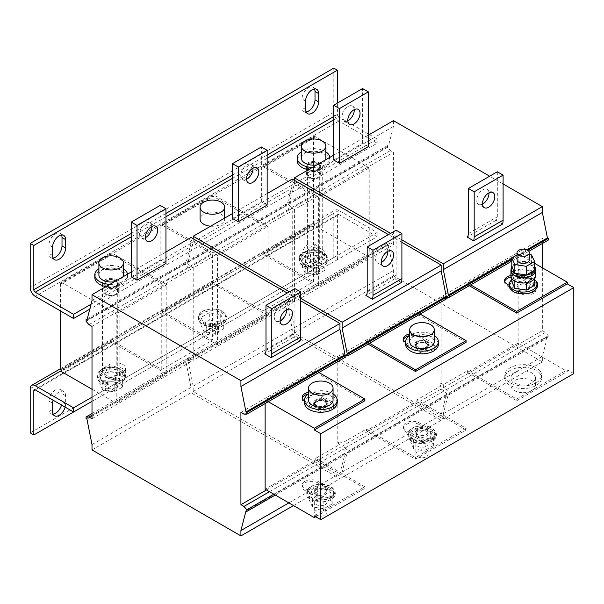 <?xml version="1.0" encoding="UTF-8"?>
<svg xmlns="http://www.w3.org/2000/svg" width="604" height="604" viewBox="0 0 604 604"><rect width="100%" height="100%" fill="white"/><g stroke="black" fill="none" stroke-linecap="round" stroke-linejoin="round"><path stroke-width="0.45" stroke-dasharray="3.02 2.27" d="M65.149 407.134A9.203 5.315 120 0 0 65.617 404.068L65.617 395.718A9.203 5.315 120 0 0 63.714 391.505A9.203 5.315 120 0 0 53.076 400.165M61.54 405.05A9.203 5.315 120 0 0 62.008 401.977L62.008 393.634A9.203 5.315 120 0 0 60.098 389.421A9.203 5.315 120 0 0 53.009 391.883A9.203 5.315 120 0 0 48.992 401.147L48.992 409.489A9.203 5.315 120 0 0 50.902 413.702A9.203 5.315 120 0 0 53.076 414.102M312.117 269.263A9.203 5.315 120 0 0 318.625 257.991L318.625 249.648A9.203 5.315 120 0 0 316.723 245.435A9.203 5.315 120 0 0 309.633 247.897A9.203 5.315 120 0 0 305.616 257.161L305.616 265.503A9.203 5.315 120 0 0 307.519 269.716A9.203 5.315 120 0 0 312.117 269.263M308.508 267.179A9.203 5.315 120 0 0 315.009 255.907L315.009 247.557A9.203 5.315 120 0 0 313.106 243.352A9.203 5.315 120 0 0 306.017 245.813A9.203 5.315 120 0 0 302 255.069L302 263.419A9.203 5.315 120 0 0 303.903 267.632A9.203 5.315 120 0 0 308.508 267.179M522.958 291.166A6.131 3.541 0 0 0 529.331 287.625A6.131 3.541 0 0 0 523.442 284.084A6.131 3.541 0 0 0 517.062 287.625A6.131 3.541 0 0 0 522.958 291.166M522.958 289.49A6.131 3.541 0 0 0 529.331 285.956A6.131 3.541 0 0 0 523.442 282.415A6.131 3.541 0 0 0 517.062 285.956A6.131 3.541 0 0 0 522.958 289.49M317.93 487.322A6.131 3.541 0 0 0 314.661 490.456A6.131 3.541 0 0 0 323.653 493.589A6.131 3.541 0 0 0 326.93 490.456A6.131 3.541 0 0 0 317.93 487.322M317.93 488.991A6.131 3.541 0 0 0 314.661 492.124A6.131 3.541 0 0 0 323.653 495.257A6.131 3.541 0 0 0 326.93 492.124A6.131 3.541 0 0 0 317.93 488.991M322.898 400.535A7.157 4.13 180 0 1 327.949 404.484A7.157 4.13 180 0 1 318.686 408.432A7.157 4.13 180 0 1 313.642 404.484A7.157 4.13 180 0 1 322.898 400.535M322.898 398.866A7.157 4.13 180 0 1 327.949 402.808A7.157 4.13 180 0 1 318.686 406.756A7.157 4.13 180 0 1 313.642 402.808A7.157 4.13 180 0 1 322.898 398.866M424.031 342.091A7.157 4.13 180 0 1 429.15 346.054A7.157 4.13 180 0 1 419.961 350.01A7.157 4.13 180 0 1 414.842 346.054A7.157 4.13 180 0 1 424.031 342.091M424.031 340.422A7.157 4.13 180 0 1 429.15 344.386A7.157 4.13 180 0 1 419.961 348.342A7.157 4.13 180 0 1 414.842 344.386A7.157 4.13 180 0 1 424.031 340.422M418.368 429.172A6.131 3.541 0 0 0 415.862 432.026A6.131 3.541 0 0 0 419.229 435.19A6.131 3.541 0 0 0 425.631 434.88A6.131 3.541 0 0 0 428.13 432.026A6.131 3.541 0 0 0 424.771 428.87A6.131 3.541 0 0 0 418.368 429.172M418.368 430.841A6.131 3.541 0 0 0 415.862 433.695A6.131 3.541 0 0 0 419.229 436.858A6.131 3.541 0 0 0 425.631 436.549A6.131 3.541 0 0 0 428.13 433.695A6.131 3.541 0 0 0 424.771 430.539A6.131 3.541 0 0 0 418.368 430.841M314.541 88.939A9.203 5.315 120 0 0 313.106 87.255A9.203 5.315 120 0 0 308.508 87.716A9.203 5.315 120 0 0 302 98.98L302 107.331A9.203 5.315 120 0 0 303.903 111.544A9.203 5.315 120 0 0 306.085 111.944M61.54 235.016A9.203 5.315 120 0 0 60.098 233.333A9.203 5.315 120 0 0 55.5 233.786A9.203 5.315 120 0 0 48.992 245.05L48.992 253.401A9.203 5.315 120 0 0 50.902 257.614A9.203 5.315 120 0 0 53.076 258.014M309.935 163.737A6.131 3.541 0 0 0 307.428 166.591A6.131 3.541 0 0 0 310.796 169.754A6.131 3.541 0 0 0 317.198 169.445A6.131 3.541 0 0 0 319.697 166.591A6.131 3.541 0 0 0 316.337 163.435A6.131 3.541 0 0 0 309.935 163.737M311.536 178.731A7.157 4.13 0 0 0 320.724 174.775A7.157 4.13 0 0 0 315.598 170.811A7.157 4.13 0 0 0 306.409 174.775A7.157 4.13 0 0 0 311.536 178.731M315.598 162.635A7.157 4.13 180 0 1 320.724 166.591A7.157 4.13 180 0 1 311.536 170.555A7.157 4.13 180 0 1 306.409 166.591A7.157 4.13 180 0 1 315.598 162.635M315.363 163.088A6.342 3.662 0 0 0 307.225 166.591A6.342 3.662 0 0 0 311.762 170.102A6.342 3.662 0 0 0 319.901 166.591A6.342 3.662 0 0 0 315.363 163.088M315.363 171.264A6.342 3.662 0 0 0 307.225 174.775A6.342 3.662 0 0 0 311.762 178.278A6.342 3.662 0 0 0 319.901 174.775A6.342 3.662 0 0 0 315.363 171.264M319.712 163.042A8.69 5.013 0 0 0 310.237 161.955A8.69 5.013 0 0 0 304.877 166.591A8.69 5.013 0 0 0 307.421 170.139A8.69 5.013 0 0 0 316.889 171.226A8.69 5.013 0 0 0 322.257 166.591A8.69 5.013 0 0 0 319.712 163.042M319.712 250.69A8.69 5.013 0 0 0 310.237 249.603A8.69 5.013 0 0 0 304.877 254.239A8.69 5.013 0 0 0 307.421 257.787A8.69 5.013 0 0 0 316.889 258.874A8.69 5.013 0 0 0 322.257 254.239A8.69 5.013 0 0 0 319.712 250.69M317.198 261.268A6.131 3.541 180 0 1 310.796 261.57A6.131 3.541 180 0 1 307.428 258.414A6.131 3.541 180 0 1 309.935 255.56A6.131 3.541 180 0 1 316.337 255.25A6.131 3.541 180 0 1 319.697 258.414A6.131 3.541 180 0 1 317.198 261.268M322.242 253.401A9.203 5.315 180 0 1 324.937 257.161A9.203 5.315 180 0 1 322.242 260.913L315.009 265.088A9.203 5.315 180 0 1 312.562 266.1A9.203 5.315 180 0 1 299.305 261.336A9.203 5.315 180 0 1 300.248 258.988A13.356 7.709 180 0 1 317.024 250.962A13.356 7.709 180 0 1 326.734 259.705A13.356 7.709 180 0 1 312.562 266.1A13.356 7.709 180 0 1 310.109 265.858A13.356 7.709 180 0 1 300.248 258.988A9.203 5.315 180 0 1 302 257.576L309.225 253.401A9.203 5.315 180 0 1 322.242 253.401M322.242 249.226A9.203 5.315 180 0 1 324.937 252.985A9.203 5.315 180 0 1 322.242 256.738L315.009 260.913A9.203 5.315 180 0 1 304.982 262.068A9.203 5.315 180 0 1 299.305 257.161A9.203 5.315 180 0 1 302 253.401L309.225 249.226A9.203 5.315 180 0 1 322.242 249.226M116.104 285.549A6.131 3.541 0 0 0 117.297 283.45A6.131 3.541 0 0 0 113.069 280.082A6.131 3.541 0 0 0 106.221 281.351A6.131 3.541 0 0 0 105.028 283.45A6.131 3.541 0 0 0 109.248 286.817A6.131 3.541 0 0 0 116.104 285.549M104.303 292.804A7.157 4.13 0 0 0 112.185 295.718A7.157 4.13 0 0 0 118.316 291.634A7.157 4.13 0 0 0 118.022 290.456A7.157 4.13 0 0 0 110.132 287.542A7.157 4.13 0 0 0 104.009 291.634A7.157 4.13 0 0 0 104.303 292.804M118.022 282.279A7.157 4.13 180 0 1 118.316 283.45A7.157 4.13 180 0 1 112.185 287.542A7.157 4.13 180 0 1 104.303 284.627A7.157 4.13 180 0 1 104.009 283.45A7.157 4.13 180 0 1 110.132 279.365A7.157 4.13 180 0 1 118.022 282.279M117.236 282.408A6.342 3.662 0 0 0 110.253 279.826A6.342 3.662 0 0 0 104.824 283.45A6.342 3.662 0 0 0 105.088 284.492A6.342 3.662 0 0 0 112.072 287.074A6.342 3.662 0 0 0 117.501 283.45A6.342 3.662 0 0 0 117.236 282.408M117.236 290.592A6.342 3.662 0 0 0 110.253 288.01A6.342 3.662 0 0 0 104.824 291.634A6.342 3.662 0 0 0 105.088 292.668A6.342 3.662 0 0 0 112.072 295.25A6.342 3.662 0 0 0 117.501 291.634A6.342 3.662 0 0 0 117.236 290.592M117.304 279.901A8.69 5.013 0 0 0 107.837 278.814A8.69 5.013 0 0 0 102.469 283.45A8.69 5.013 0 0 0 105.02 286.998A8.69 5.013 0 0 0 114.488 288.085A8.69 5.013 0 0 0 119.849 283.45A8.69 5.013 0 0 0 117.304 279.901M117.304 367.549A8.69 5.013 0 0 0 107.837 366.462A8.69 5.013 0 0 0 102.469 371.098A8.69 5.013 0 0 0 105.02 374.639A8.69 5.013 0 0 0 114.488 375.726A8.69 5.013 0 0 0 119.849 371.098A8.69 5.013 0 0 0 117.304 367.549M106.221 373.174A6.131 3.541 180 0 1 113.069 371.905A6.131 3.541 180 0 1 117.297 375.265A6.131 3.541 180 0 1 116.104 377.364A6.131 3.541 180 0 1 109.248 378.632A6.131 3.541 180 0 1 105.028 375.265A6.131 3.541 180 0 1 106.221 373.174M124.484 374.684A9.203 5.315 180 0 1 122.725 376.103L115.5 380.278A9.203 5.315 180 0 1 105.473 381.426A9.203 5.315 180 0 1 99.796 376.519A9.203 5.315 180 0 1 102.484 372.766L109.717 368.591A9.203 5.315 180 0 1 112.17 367.579A9.203 5.315 180 0 1 122.725 368.591A9.203 5.315 180 0 1 125.421 372.343A9.203 5.315 180 0 1 124.484 374.684A13.356 7.709 180 0 1 107.708 382.717A13.356 7.709 180 0 1 97.991 373.974A13.356 7.709 180 0 1 112.17 367.579A13.356 7.709 180 0 1 114.617 367.821A13.356 7.709 180 0 1 124.484 374.684M122.725 364.416A9.203 5.315 180 0 1 125.421 368.176A9.203 5.315 180 0 1 122.725 371.928L115.5 376.103A9.203 5.315 180 0 1 105.473 377.251A9.203 5.315 180 0 1 99.796 372.343A9.203 5.315 180 0 1 102.484 368.591L109.717 364.416A9.203 5.315 180 0 1 122.725 364.416M151.846 226.5A8.69 5.013 120 0 0 150.056 222.921A8.69 5.013 120 0 0 145.715 223.352A8.69 5.013 120 0 0 140.037 231.007A8.69 5.013 120 0 0 141.374 237.968A8.69 5.013 120 0 0 145.36 237.734M280.105 320.951A8.69 5.013 -60 0 1 276.111 321.192A8.69 5.013 -60 0 1 274.782 314.231A8.69 5.013 -60 0 1 280.46 306.568A8.69 5.013 -60 0 1 284.801 306.137A8.69 5.013 -60 0 1 286.59 309.716M253.053 168.071A8.69 5.013 120 0 0 251.264 164.492A8.69 5.013 120 0 0 246.915 164.922A8.69 5.013 120 0 0 241.238 172.578A8.69 5.013 120 0 0 242.574 179.547A8.69 5.013 120 0 0 246.568 179.305M381.313 262.521A8.69 5.013 -60 0 1 377.319 262.763A8.69 5.013 -60 0 1 375.982 255.802A8.69 5.013 -60 0 1 381.66 248.138A8.69 5.013 -60 0 1 386.009 247.708A8.69 5.013 -60 0 1 387.798 251.287M354.254 109.641A8.69 5.013 120 0 0 352.464 106.062A8.69 5.013 120 0 0 348.123 106.493A8.69 5.013 120 0 0 342.445 114.148A8.69 5.013 120 0 0 343.774 121.117A8.69 5.013 120 0 0 347.768 120.876M482.513 204.092A8.69 5.013 -60 0 1 478.519 204.333A8.69 5.013 -60 0 1 477.183 197.372A8.69 5.013 -60 0 1 482.86 189.716A8.69 5.013 -60 0 1 487.209 189.286A8.69 5.013 -60 0 1 488.998 192.857M529.331 259.743A6.131 3.541 0 0 0 523.442 256.209A6.131 3.541 0 0 0 517.062 259.743M511.135 270.592A12.065 6.961 180 0 1 522.347 263.646A12.065 6.961 180 0 1 535.144 269.611A12.065 6.961 180 0 1 535.265 270.592M534.6 266.153A12.065 6.961 0 0 0 523.2 261.464A12.065 6.961 0 0 0 511.799 266.153M215.824 309.391A13.356 7.709 180 0 1 225.269 318.837A13.356 7.709 180 0 1 208.909 324.288A13.356 7.709 180 0 1 199.463 314.843A13.356 7.709 180 0 1 215.824 309.391M209.309 312.668L200.958 317.493L204.016 324.076L209.716 325.428L215.417 325.835L223.767 321.018L220.709 314.435L215.009 314.027L209.309 312.668L209.309 320.271L200.958 325.095L204.016 331.672L215.417 333.438L223.767 328.621L220.709 322.038L209.309 320.271M215.998 329.709A6.131 3.541 180 0 1 209.596 330.018A6.131 3.541 180 0 1 206.228 326.855A6.131 3.541 180 0 1 208.735 324.001A6.131 3.541 180 0 1 215.137 323.699A6.131 3.541 180 0 1 218.497 326.855A6.131 3.541 180 0 1 215.998 329.709M215.998 334.548A6.131 3.541 180 0 1 209.596 334.858A6.131 3.541 180 0 1 206.228 331.694A6.131 3.541 180 0 1 208.735 328.84A6.131 3.541 180 0 1 215.137 328.538A6.131 3.541 180 0 1 218.497 331.694A6.131 3.541 180 0 1 215.998 334.548M102.816 390.101L102.816 382.506L108.516 383.857L114.216 384.265L122.567 379.448L119.509 372.864L113.809 372.449L108.108 371.098L108.108 378.7L99.758 383.517L102.816 390.101L114.216 391.868L122.567 387.051L119.509 380.467L108.108 378.7M106.221 383.185A6.131 3.541 180 0 1 113.069 381.917A6.131 3.541 180 0 1 117.297 385.284A6.131 3.541 180 0 1 116.104 387.383A6.131 3.541 180 0 1 109.248 388.651A6.131 3.541 180 0 1 105.028 385.284A6.131 3.541 180 0 1 106.221 383.185M106.221 385.36A6.131 3.541 180 0 1 113.069 384.091A6.131 3.541 180 0 1 117.297 387.451A6.131 3.541 180 0 1 116.104 389.55A6.131 3.541 180 0 1 109.248 390.818A6.131 3.541 180 0 1 105.028 387.451A6.131 3.541 180 0 1 106.221 385.36M305.216 273.25L305.216 265.647L310.917 266.998L316.624 267.406L324.967 262.589L321.909 256.005L316.209 255.598L310.509 254.246L310.509 261.842L302.166 266.666L305.216 273.25L316.624 275.009L324.967 270.192L321.909 263.608L310.509 261.842M317.198 271.279A6.131 3.541 180 0 1 310.796 271.589A6.131 3.541 180 0 1 307.428 268.425A6.131 3.541 180 0 1 309.935 265.571A6.131 3.541 180 0 1 316.337 265.269A6.131 3.541 180 0 1 319.697 268.425A6.131 3.541 180 0 1 317.198 271.279M317.198 273.453A6.131 3.541 180 0 1 310.796 273.755A6.131 3.541 180 0 1 307.428 270.6A6.131 3.541 180 0 1 309.935 267.746A6.131 3.541 180 0 1 316.337 267.436A6.131 3.541 180 0 1 319.697 270.6A6.131 3.541 180 0 1 317.198 273.453M425.631 446.567A6.131 3.541 180 0 1 419.229 446.869A6.131 3.541 180 0 1 415.862 443.714A6.131 3.541 180 0 1 418.368 440.86A6.131 3.541 180 0 1 424.771 440.55A6.131 3.541 180 0 1 428.13 443.714A6.131 3.541 180 0 1 425.631 446.567M425.631 457.085A6.131 3.541 180 0 1 419.229 457.387A6.131 3.541 180 0 1 415.862 454.231A6.131 3.541 180 0 1 418.368 451.377A6.131 3.541 180 0 1 424.771 451.067A6.131 3.541 180 0 1 428.13 454.231A6.131 3.541 180 0 1 425.631 457.085M413.649 448.53L413.649 440.928L419.35 442.287L425.05 442.694L433.4 437.877L430.342 431.294L424.642 430.879L418.942 429.527L418.942 437.13L430.342 438.897L433.4 445.48L425.05 450.297L413.649 448.53L410.592 441.947L418.942 437.13M419.108 422.845L419.108 424.514L421.652 425.986A13.356 7.709 180 0 1 425.458 426.25A13.356 7.709 180 0 1 434.812 435.877A13.356 7.709 180 0 1 425.767 441.094A13.356 7.709 180 0 1 418.542 441.146A13.356 7.709 180 0 1 408.644 433.498L419.108 439.538A9.203 5.315 0 0 0 425.767 441.094A9.203 5.315 0 0 0 434.812 435.877A9.203 5.315 0 0 0 434.812 435.786A9.203 5.315 0 0 0 432.117 432.026L432.117 430.358L419.108 422.845A9.203 5.315 0 0 0 409.082 421.69A9.203 5.315 0 0 0 403.396 426.598A9.203 5.315 0 0 0 406.092 430.358L419.108 437.87A9.203 5.315 0 0 0 429.134 439.025A9.203 5.315 0 0 0 434.812 434.11A9.203 5.315 0 0 0 432.117 430.358M438.353 344.386A16.353 9.445 0 0 0 432.993 337.394A16.353 9.445 0 0 0 418.934 335.107A9.203 5.315 0 0 0 409.731 333.914M434.261 335.469A16.353 9.445 0 0 0 432.993 334.722A16.353 9.445 0 0 0 409.731 335.469M409.731 341.713A12.269 7.082 180 0 1 425.48 334.918A12.269 7.082 180 0 1 434.261 341.713M337.153 402.808A16.353 9.445 0 0 0 335.816 399.078A16.353 9.445 0 0 0 317.734 393.536A9.203 5.315 0 0 0 308.531 392.336M308.531 400.142A12.269 7.082 180 0 1 324.408 393.37A12.269 7.082 180 0 1 333.061 400.142M323.653 505.276A6.131 3.541 180 0 1 314.661 502.143A6.131 3.541 180 0 1 317.93 499.01A6.131 3.541 180 0 1 326.93 502.143A6.131 3.541 180 0 1 323.653 505.276M323.653 515.793A6.131 3.541 180 0 1 314.661 512.66A6.131 3.541 180 0 1 317.93 509.527A6.131 3.541 180 0 1 326.93 512.66A6.131 3.541 180 0 1 323.653 515.793M312.449 506.96L312.449 499.357L318.149 500.708L323.85 501.124L332.2 496.307L329.142 489.723L323.442 489.308L317.742 487.956L317.742 495.559L329.142 497.319L332.2 503.902L323.85 508.727L312.449 506.96L309.391 500.376L317.742 495.559M317.9 481.275L317.9 482.943L320.452 484.416A13.356 7.709 180 0 1 324.25 484.672A13.356 7.709 180 0 1 333.612 494.299A13.356 7.709 180 0 1 324.567 499.523A13.356 7.709 180 0 1 317.334 499.576A13.356 7.709 180 0 1 307.444 491.928L317.9 497.968A9.203 5.315 0 0 0 324.567 499.523A9.203 5.315 0 0 0 333.612 494.299A9.203 5.315 0 0 0 333.612 494.208A9.203 5.315 0 0 0 330.916 490.456L330.916 488.787L317.9 481.275A9.203 5.315 0 0 0 307.874 480.12A9.203 5.315 0 0 0 302.196 485.027A9.203 5.315 0 0 0 304.892 488.787L317.9 496.299A9.203 5.315 0 0 0 327.927 497.447A9.203 5.315 0 0 0 333.612 492.539A9.203 5.315 0 0 0 330.916 488.787M511.135 269.308A12.269 7.082 180 0 1 520.112 263.744A12.269 7.082 180 0 1 532.645 266.077A12.269 7.082 180 0 1 535.265 269.308M510.931 275.937A12.269 7.082 180 0 1 518.768 269.331A12.269 7.082 180 0 1 532.26 271.166A12.269 7.082 180 0 1 535.469 275.937M534.6 285.299L531.543 278.723L531.543 271.12L520.142 269.354L511.799 274.171L514.85 280.754L526.258 282.521L534.6 277.704L531.543 271.12M508.681 285.088L509.844 285.76A13.356 7.709 0 0 0 510.297 287.949A13.356 7.709 0 0 0 526.967 293.355A13.356 7.709 0 0 0 536.012 288.131A13.356 7.709 0 0 0 536.103 283.956A13.356 7.709 0 0 0 522.86 278.248L533.317 284.288A9.203 5.315 0 0 1 536.012 288.04A9.203 5.315 0 0 1 536.012 288.131A9.203 5.315 0 0 1 535.529 289.739M540.15 371.135A18.399 10.623 180 0 1 541.599 375.265A18.399 10.623 180 0 1 526.847 385.684A18.399 10.623 180 0 1 506.243 379.395A18.399 10.623 180 0 1 504.801 375.265A18.399 10.623 180 0 1 505.571 372.215A18.399 10.623 180 0 1 517.915 365.088A18.399 10.623 180 0 1 540.15 371.135M540.15 373.808A18.399 10.623 180 0 1 541.599 377.938A18.399 10.623 180 0 1 526.847 388.349A18.399 10.623 180 0 1 506.243 382.068A18.399 10.623 180 0 1 504.801 377.938A18.399 10.623 180 0 1 519.553 367.526A18.399 10.623 180 0 1 540.15 373.808M522.717 392.698A12.269 7.082 0 0 0 535.469 385.616A12.269 7.082 0 0 0 523.683 378.542A12.269 7.082 0 0 0 510.931 385.616A12.269 7.082 0 0 0 522.717 392.698M522.717 385.012A12.269 7.082 0 0 0 535.469 377.938A12.269 7.082 0 0 0 523.683 370.864A12.269 7.082 0 0 0 510.931 377.938A12.269 7.082 0 0 0 522.717 385.012M210.637 226.19A12.269 7.082 0 0 0 224.635 219.177A12.269 7.082 0 0 0 215.847 212.389A12.269 7.082 0 0 0 200.098 219.177M98.897 274.933A12.269 7.082 180 0 1 109.4 267.927A12.269 7.082 180 0 1 122.922 272.925A12.269 7.082 180 0 1 123.427 274.933M123.005 276.783A12.269 7.082 180 0 1 114.36 281.774M106.04 286.575A16.353 9.445 0 0 0 127.52 277.606A16.353 9.445 0 0 0 124.198 271.906A16.353 9.445 0 0 0 105.949 268.659A16.353 9.445 0 0 0 94.805 277.606M109.898 284.348A16.353 9.445 0 0 0 127.52 274.933A16.353 9.445 0 0 0 127.467 274.208M301.298 158.082A12.269 7.082 180 0 1 317.055 151.287A12.269 7.082 180 0 1 325.835 158.082M325.413 159.924A12.269 7.082 180 0 1 316.76 164.915M308.448 169.716A16.353 9.445 0 0 0 329.92 160.747A16.353 9.445 0 0 0 323.442 153.227A16.353 9.445 0 0 0 306.288 152.291A16.353 9.445 0 0 0 297.206 160.747M312.298 167.497A16.353 9.445 0 0 0 329.92 158.082A16.353 9.445 0 0 0 329.875 157.35M325.835 151.831A16.353 9.445 0 0 0 323.442 150.555A16.353 9.445 0 0 0 301.298 151.831M294.412 180.324L294.412 183.661L289.346 203.276L288.486 202.778L288.486 204.446L291.377 207.784L294.412 209.535L393.446 152.359L393.446 244.68L390.411 242.929L387.519 242.929L387.519 244.597L388.38 245.096L393.446 270.554L393.446 275.892L542.354 361.872L542.354 356.526L547.413 336.911L548.281 337.417L548.281 335.748L545.389 332.404L542.354 330.652L542.354 267.798M294.412 209.535L294.412 301.857L393.446 244.68M318.625 197.063L318.625 286.372L369.225 257.161L369.225 167.844L318.625 197.063L301.275 187.044L250.675 216.255L200.075 245.473L217.425 255.484L217.425 344.801L268.025 315.59L268.025 226.273L217.425 255.484M193.204 238.754L193.204 242.091L188.146 261.706L187.278 261.207L187.278 262.876L190.169 266.213L193.204 267.965L292.238 210.788L292.238 303.11L289.203 301.358L286.311 301.358L286.311 303.027L287.179 303.525L292.238 328.984L292.238 334.322L441.154 420.293L441.154 414.956L446.213 395.341L447.081 395.846L447.081 394.17L444.189 390.833L441.154 389.082L441.154 385.911L438.987 384.657L441.154 383.404L441.154 297.432L443.321 298.686L443.321 295.515L542.354 238.338L545.389 240.09L548.281 240.09M193.204 267.965L193.204 360.286L292.238 303.11M92.004 326.394L191.038 269.218L191.038 361.539L188.003 359.788L185.111 359.788L185.111 361.456L185.979 361.955L191.038 387.413L191.038 392.751L339.954 478.723L339.954 473.385L345.012 453.77L345.881 454.268L345.881 452.6L342.989 449.263L339.954 447.511L339.954 444.34L337.779 443.087L339.954 441.834L339.954 355.862L342.121 357.115L342.121 353.936L441.154 296.76L444.189 298.519L447.081 298.519M92.004 418.715L191.038 361.539M166.825 374.019L166.825 284.703L116.225 313.914L116.225 403.23L166.825 374.019L111.883 342.294L111.883 340.626L161.766 369.422L212.366 340.211L162.484 311.415L162.484 313.083L217.425 344.801M534.6 263.321L518.141 253.816L467.541 283.034L467.541 284.703L443.321 298.686M518.141 253.816L518.141 343.132L467.541 372.343L467.541 370.675L516.692 399.055L567.292 369.844L567.292 371.513L518.141 343.132M294.412 301.857L291.377 300.105L288.486 300.105L288.486 301.774L289.346 302.272L294.412 327.73L294.412 333.068L443.321 419.048L443.321 413.702L448.379 394.087L449.248 394.593L449.248 392.925L446.356 389.58L443.321 387.828L443.321 384.657L467.541 370.675M443.321 387.828L542.354 330.652M542.354 243.51L542.354 238.338M443.321 295.515L447.081 297.266M401.902 239.886L390.622 233.371M443.321 384.657L441.154 383.404M443.321 419.048L542.354 361.872M294.412 333.068L393.446 275.892M443.321 413.702L542.354 356.526M448.379 394.087L547.413 336.911M449.248 394.593L548.281 337.417M449.248 392.925L548.281 335.748M446.356 389.58L545.389 332.404M446.356 297.266L545.389 240.09M511.799 261.154L528.825 251.324M511.799 259.486L527.677 250.313M511.799 258.482L526.756 249.845M497.319 171.77L497.319 216.844A8.177 4.719 60 0 1 495.99 220.332L502.498 224.092M495.99 220.332L467.073 237.025M368.357 146.644L362.574 143.307L333.665 160M503.102 183.956L489.655 176.194M333.665 155.16L368.357 135.13M393.446 120.649L393.446 126.485L388.38 146.1L387.519 145.602L387.519 147.27L390.411 150.607L393.446 152.359M294.412 183.661L393.446 126.485M289.346 203.276L388.38 146.1M288.486 202.778L387.519 145.602M288.486 204.446L387.519 147.27M291.377 207.784L390.411 150.607M291.377 300.105L390.411 242.929M288.486 300.105L387.519 242.929M288.486 301.774L387.519 244.597M289.346 302.272L388.38 245.096M294.412 327.73L393.446 270.554M510.931 275.484A9.203 5.315 0 0 1 520.308 276.775L522.86 278.248A13.356 7.709 0 0 0 509.844 285.76L520.308 291.8A9.203 5.315 0 0 0 526.967 293.355A9.203 5.315 0 0 0 528.628 293.25M467.541 283.034L470.72 284.869M369.225 167.844L351.875 157.825L301.275 187.044L263.691 165.337L263.691 167.014L313.567 195.809L313.567 281.781L263.691 252.985L263.691 254.654L318.625 286.372M467.541 372.343L516.692 400.724L516.692 399.055M369.225 257.161L314.291 225.443L314.291 223.774L263.691 252.985M467.541 284.703L469.27 285.707M263.691 167.014L314.291 137.795L314.291 136.127L263.691 165.337M333.808 68.101L333.808 112.336A7.157 4.13 60 0 0 338.867 121.102L377.175 143.224L351.875 157.825L314.291 136.127M516.692 400.724L567.292 371.513M268.025 315.59L250.675 305.571L377.175 232.532L338.867 210.418A7.157 4.13 60 0 0 335.288 210.064L60.559 368.674M466.092 342.294L416.934 313.914L441.154 299.939L438.987 298.686L441.154 297.432M416.934 399.893L416.934 401.562L366.334 430.773L415.492 459.153L466.092 429.942L466.092 428.274L416.934 399.893L441.154 385.911M420.12 314.08L416.934 312.245L366.334 341.464L366.334 343.132L342.121 357.115M416.934 312.245L416.934 313.914M441.154 299.939L441.154 296.76M193.204 360.286L190.169 358.534L187.278 358.534L187.278 360.203L188.146 360.701L193.204 386.16L193.204 391.498L342.121 477.47L342.121 472.132L347.179 452.517L348.047 453.023L348.047 451.347L345.156 448.009L342.121 446.258L342.121 443.087L366.334 429.104L415.492 457.485L466.092 428.274M342.121 446.258L441.154 389.082M366.334 430.773L366.334 429.104M342.121 353.936L345.881 355.696M300.701 298.308L289.422 291.8M342.121 443.087L339.954 441.834M438.987 298.686L438.987 384.657M292.238 179.078L292.238 184.915L287.179 204.529L286.311 204.031L286.311 205.7L289.203 209.037L292.238 210.788M401.902 242.385L388.455 234.624M342.121 477.47L441.154 420.293M193.204 391.498L292.238 334.322M342.121 472.132L441.154 414.956M347.179 452.517L446.213 395.341M348.047 453.023L447.081 395.846M348.047 451.347L447.081 394.17M345.156 448.009L444.189 390.833M345.156 355.696L444.189 298.519M396.118 230.192L396.118 275.273A8.177 4.719 60 0 1 394.789 278.761L401.298 282.521M394.789 278.761L365.873 295.454M267.157 205.073L261.373 201.736L232.457 218.429M232.457 213.589L267.157 193.559M193.204 242.091L292.238 184.915M188.146 261.706L287.179 204.529M187.278 261.207L286.311 204.031M187.278 262.876L286.311 205.7M190.169 266.213L289.203 209.037M190.169 358.534L289.203 301.358M187.278 358.534L286.311 301.358M187.278 360.203L286.311 303.027M188.146 360.701L287.179 303.525M193.204 386.16L292.238 328.984M405.639 342.43A9.203 5.315 0 0 0 405.926 342.619A16.353 9.445 0 0 0 405.639 344.386M366.334 341.464L369.52 343.298M268.025 226.273L213.084 194.556L162.484 223.767L200.075 245.473L98.875 303.903L116.225 313.914M366.334 343.132L368.07 344.129M92.004 389.248L98.875 393.212L250.675 305.571L213.084 283.872L213.084 282.196L262.966 311L262.966 225.02L213.084 196.224L162.484 225.435L162.484 223.767M162.484 225.435L212.366 254.239L212.366 340.211M213.084 196.224L213.084 194.556M415.492 459.153L415.492 457.485M466.092 429.942L416.934 401.562M419.108 424.514A9.203 5.315 0 0 0 409.082 423.366A9.203 5.315 0 0 0 403.396 428.274A9.203 5.315 0 0 0 406.092 432.026L408.644 433.498A13.356 7.709 180 0 1 421.652 425.986L432.117 432.026M364.892 400.724L315.733 372.343L339.954 358.361L337.779 357.115L339.954 355.862M315.733 516.745L364.892 488.372L364.892 486.696L315.733 458.323L339.954 444.34M339.954 358.361L339.954 355.19L342.989 356.941L345.881 356.941M240.921 412.366L339.954 355.19M266.432 489.957L339.954 447.511M315.733 458.323L315.733 459.991L265.133 489.202M318.912 372.509L315.733 370.675L265.133 399.893L265.133 403.563M315.733 370.675L315.733 372.343M337.779 357.115L337.779 443.087M191.038 237.5L191.038 243.344L185.979 262.959L185.111 262.461L185.111 264.129L188.003 267.466L191.038 269.218M300.701 300.815L287.247 293.053M293.469 505.563L339.954 478.723M92.004 449.927L191.038 392.751M288.84 502.89L339.954 473.385M245.979 510.946L345.012 453.77M275.25 495.046L345.881 454.268M273.808 494.208L345.881 452.6M269.467 491.709L342.989 449.263M243.956 414.125L342.989 356.941M294.918 288.621L294.918 333.695A8.177 4.719 60 0 1 293.589 337.191L300.097 340.95M293.589 337.191L264.673 353.884M165.957 263.503L160.173 260.165L131.257 276.858M131.257 272.019L165.957 251.989M92.004 300.52L191.038 243.344M86.946 320.135L185.979 262.959M87.248 318.957L185.111 262.461M86.078 321.305L185.111 264.129M88.969 324.642L188.003 267.466M92.004 415.205L188.003 359.788M92.004 413.536L185.111 359.788M86.078 418.632L185.111 361.456M86.946 419.131L185.979 361.955M92.004 444.589L191.038 387.413M304.439 400.86A9.203 5.315 0 0 0 304.726 401.041A16.353 9.445 0 0 0 304.439 402.808M265.133 399.893L268.312 401.728M166.825 284.703L111.883 252.985L61.283 282.196L98.875 303.903L89.777 309.15M92.004 397.175L98.875 393.212L116.225 403.23M364.892 488.372L315.733 459.991M161.766 369.422L161.766 283.45L111.883 254.654L61.283 283.865L61.283 282.196M111.883 254.654L111.883 252.985M317.9 482.943A9.203 5.315 0 0 0 307.874 481.788A9.203 5.315 0 0 0 302.196 486.696A9.203 5.315 0 0 0 304.892 490.456L307.444 491.928A13.356 7.709 180 0 1 320.452 484.416L330.916 490.456M30.2 432.864L333.808 257.576L337.417 259.667L92.004 401.35L377.175 236.708L338.867 214.586L35.259 389.874L337.417 215.424A2.046 1.178 60 0 1 337.847 214.488A2.046 1.178 60 0 1 338.867 214.586M333.808 257.576L333.808 213.34A7.157 4.13 60 0 1 335.288 210.064M337.417 259.667L337.417 215.424M377.175 232.532L377.175 236.708M213.084 283.872L162.484 313.083M314.291 225.443L263.691 254.654M111.883 342.294L61.283 371.513M123.427 268.689A16.353 9.445 0 0 0 98.897 268.689M534.6 278.55L534.6 277.704M514.85 281.132L514.85 280.754M511.799 278.55L511.799 274.171M531.543 278.723L520.142 276.957L520.142 269.354M520.142 276.957L511.799 281.774M111.883 340.626L61.283 369.844M314.291 515.914L364.892 486.696M332.2 496.307L332.2 503.902M323.85 501.124L323.85 508.727M329.142 489.723L329.142 497.319M312.449 499.357L309.391 492.773L309.391 500.376M309.391 492.773L317.742 487.956M333.061 393.891A16.353 9.445 0 0 0 308.531 393.891M317.734 393.536A16.353 9.445 0 0 0 304.726 401.041A9.203 5.315 0 0 0 304.892 401.139L317.9 408.651A9.203 5.315 0 0 0 327.927 409.806A9.203 5.315 0 0 0 333.612 404.899A9.203 5.315 0 0 0 330.916 401.139L317.9 393.627A9.203 5.315 0 0 0 317.734 393.536M418.934 335.107A16.353 9.445 0 0 0 405.926 342.619A9.203 5.315 0 0 0 406.092 342.717L419.108 350.229A9.203 5.315 0 0 0 429.134 351.377A9.203 5.315 0 0 0 434.812 346.469A9.203 5.315 0 0 0 432.117 342.717L419.108 335.205A9.203 5.315 0 0 0 418.934 335.107M213.084 282.196L162.484 311.415M433.4 437.877L433.4 445.48M425.05 442.694L425.05 450.297M430.342 431.294L430.342 438.897M413.649 440.928L410.592 434.351L410.592 441.947M410.592 434.351L418.942 429.527M377.175 143.224L377.175 139.048L91.045 304.25M333.665 119.932L338.867 116.927L368.357 133.96M369.376 134.541L377.175 139.048M338.867 116.927A2.046 1.178 60 0 1 337.417 114.428L337.417 103.073M316.624 267.406L316.624 275.009M305.216 265.647L302.166 259.063L302.166 266.666M302.166 259.063L310.509 254.246M321.909 256.005L321.909 263.608M324.967 262.589L324.967 270.192M114.216 384.265L114.216 391.868M102.816 382.506L99.758 375.922L99.758 383.517M99.758 375.922L108.108 371.098M119.509 372.864L119.509 380.467M122.567 379.448L122.567 387.051M215.417 325.835L215.417 333.438M204.016 324.076L204.016 331.672M200.958 317.493L200.958 325.095M220.709 314.435L220.709 322.038M223.767 321.018L223.767 328.621M573.8 373.597L567.292 369.844M160.173 260.165L160.173 205.405M261.373 201.736L261.373 146.976M362.574 143.307L362.574 88.546M314.291 223.774L313.567 223.352L60.559 369.422M314.291 137.795L313.567 137.38L313.567 223.352M313.567 137.38L60.559 283.45L61.283 283.865M60.559 283.45L60.559 310.992M262.966 225.02L313.567 195.809M161.766 283.45L212.366 254.239M262.966 311L313.567 281.781M534.6 270.192L531.543 263.608L520.142 261.842L511.799 266.658M529.331 254.586L520.142 253.159L517.062 254.941M531.543 263.608L531.543 254.926M520.142 261.842L520.142 253.159M419.108 335.205L419.108 336.873L432.117 344.386L432.117 342.717M419.108 336.873A9.203 5.315 0 0 0 409.489 335.628M403.51 339.795A9.203 5.315 0 0 0 403.396 340.626A9.203 5.315 0 0 0 406.092 344.386L419.108 351.898A9.203 5.315 0 0 0 429.134 353.046A9.203 5.315 0 0 0 434.812 348.138A9.203 5.315 0 0 0 432.117 344.386M317.9 393.627L317.9 395.295L330.916 402.808L330.916 401.139M317.9 395.295A9.203 5.315 0 0 0 308.282 394.057M302.31 398.217A9.203 5.315 0 0 0 302.196 399.055A9.203 5.315 0 0 0 304.892 402.808L317.9 410.32A9.203 5.315 0 0 0 327.927 411.475A9.203 5.315 0 0 0 333.612 406.567A9.203 5.315 0 0 0 330.916 402.808M520.308 276.775L520.308 278.444L533.317 285.956L533.317 284.288M520.308 278.444A9.203 5.315 0 0 0 511.105 277.123M504.718 281.366A9.203 5.315 0 0 0 504.604 282.196A9.203 5.315 0 0 0 507.292 285.956L520.308 293.469A9.203 5.315 0 0 0 530.335 294.616A9.203 5.315 0 0 0 536.012 289.709A9.203 5.315 0 0 0 533.317 285.956M423.797 340.875A6.342 3.662 0 0 0 415.658 344.386A6.342 3.662 0 0 0 420.195 347.889A6.342 3.662 0 0 0 428.334 344.386A6.342 3.662 0 0 0 423.797 340.875M423.797 342.543A6.342 3.662 0 0 0 415.658 346.054A6.342 3.662 0 0 0 420.195 349.557A6.342 3.662 0 0 0 428.334 346.054A6.342 3.662 0 0 0 423.797 342.543M418.368 341.532A6.131 3.541 0 0 0 415.862 344.386A6.131 3.541 0 0 0 419.229 347.542A6.131 3.541 0 0 0 425.631 347.24A6.131 3.541 0 0 0 428.13 344.386A6.131 3.541 0 0 0 424.771 341.222A6.131 3.541 0 0 0 418.368 341.532M418.368 343.2A6.131 3.541 0 0 0 415.862 346.054A6.131 3.541 0 0 0 419.229 349.21A6.131 3.541 0 0 0 425.631 348.908A6.131 3.541 0 0 0 428.13 346.054A6.131 3.541 0 0 0 424.771 342.891A6.131 3.541 0 0 0 418.368 343.2M322.657 399.312A6.342 3.662 0 0 0 314.457 402.808A6.342 3.662 0 0 0 318.927 406.311A6.342 3.662 0 0 0 327.134 402.808A6.342 3.662 0 0 0 322.657 399.312M322.657 400.981A6.342 3.662 0 0 0 314.457 404.484A6.342 3.662 0 0 0 318.927 407.979A6.342 3.662 0 0 0 327.134 404.484A6.342 3.662 0 0 0 322.657 400.981M317.93 399.682A6.131 3.541 0 0 0 314.661 402.808A6.131 3.541 0 0 0 323.653 405.941A6.131 3.541 0 0 0 326.93 402.808A6.131 3.541 0 0 0 317.93 399.682M317.93 401.35A6.131 3.541 0 0 0 314.661 404.484A6.131 3.541 0 0 0 323.653 407.617A6.131 3.541 0 0 0 326.93 404.484A6.131 3.541 0 0 0 317.93 401.35M65.617 404.068L62.008 401.977M318.625 257.991L315.009 255.907M305.616 101.072L302 98.98M52.608 247.142L48.992 245.05M322.242 256.738L322.242 260.913M122.725 371.928L122.725 376.103M215.922 311.007A13.756 7.943 180 0 1 225.647 320.732A13.756 7.943 180 0 1 208.803 326.349A13.756 7.943 180 0 1 199.078 316.617A13.756 7.943 180 0 1 215.922 311.007M114.722 369.437A13.756 7.943 180 0 1 124.447 379.161A13.756 7.943 180 0 1 107.603 384.771A13.756 7.943 180 0 1 97.878 375.046A13.756 7.943 180 0 1 114.722 369.437M317.123 252.578A13.756 7.943 180 0 1 326.855 262.302A13.756 7.943 180 0 1 310.003 267.919A13.756 7.943 180 0 1 300.279 258.195A13.756 7.943 180 0 1 317.123 252.578M425.556 427.866A13.756 7.943 180 0 1 435.28 437.59A13.756 7.943 180 0 1 418.436 443.2A13.756 7.943 180 0 1 408.712 433.476A13.756 7.943 180 0 1 425.556 427.866M324.356 486.288A13.756 7.943 180 0 1 334.08 496.02A13.756 7.943 180 0 1 317.236 501.63A13.756 7.943 180 0 1 307.512 491.905A13.756 7.943 180 0 1 324.356 486.288M30.2 388.621L333.808 213.34M61.283 370.675L338.867 210.418M534.6 279.675A13.756 7.943 0 0 0 511.799 279.675M131.257 236.791L165.957 216.761M232.457 178.361L267.157 158.331M337.417 114.428L333.665 116.595M267.157 154.994L232.457 175.024M165.957 213.416L131.257 233.454M333.808 112.336L30.2 287.625M338.867 121.102L35.259 296.39M266.002 350.396L294.918 333.695M367.202 291.966L396.118 275.273M468.402 233.537L497.319 216.844M115.5 380.278L115.5 376.103M102.484 368.591L102.484 372.766M109.717 368.591L109.717 364.416M315.009 265.088L315.009 260.913M302 253.401L302 257.576M309.225 253.401L309.225 249.226M52.608 255.484L48.992 253.401M305.616 109.415L302 107.331M419.108 437.87L419.108 439.538M406.092 430.358L406.092 432.026M419.108 350.229L419.108 351.898M406.092 342.717L406.092 344.386M317.9 408.651L317.9 410.32M304.892 401.139L304.892 402.808M317.9 496.299L317.9 497.968M304.892 488.787L304.892 490.456M520.308 291.8L520.308 293.469M507.292 284.288L507.292 285.956M302 255.069L305.616 257.161M305.616 265.503L302 263.419M318.625 249.648L315.009 247.557M48.992 401.147L52.608 403.23M52.608 411.581L48.992 409.489M65.617 395.718L62.008 393.634M529.331 287.625L529.331 285.956M314.661 490.456L314.661 492.124M327.949 404.484L327.949 402.808M429.15 346.054L429.15 344.386M415.862 432.026L415.862 433.695M307.428 166.591L307.428 258.414M320.724 174.775L320.724 166.591M307.225 174.775L307.225 166.591M304.877 254.239L304.877 166.591M324.937 252.985L324.937 257.161M117.297 283.45L117.297 375.265M118.316 291.634L118.316 283.45M104.824 291.634L104.824 283.45M102.469 371.098L102.469 283.45M125.421 368.176L125.421 372.343M150.056 222.921L155.84 226.258M281.894 324.529L276.111 321.192M251.264 164.492L257.047 167.829M383.102 266.1L377.319 262.763M352.464 106.062L358.248 109.4M484.302 207.67L478.519 204.333M208.727 326.379C215.854 327.225 221.343 325.767 225.186 321.992C229.686 318.059 224.718 309.709 215.998 309.188C207.972 308.312 202.212 310.146 198.724 314.707C197.063 321.313 200.4 325.201 208.727 326.379M206.228 326.855L206.228 331.694M107.527 384.808C114.654 385.654 120.136 384.197 123.986 380.422C128.478 376.488 123.518 368.138 114.798 367.617C106.772 366.741 101.011 368.576 97.523 373.136C95.862 379.742 99.199 383.631 107.527 384.808M117.297 385.284L117.297 387.451M309.935 267.95C317.055 268.803 322.544 267.338 326.387 263.563C330.886 259.637 325.918 251.279 317.198 250.766C309.173 249.882 303.419 251.717 299.924 256.277C298.27 262.883 301.6 266.779 309.935 267.95M307.428 268.425L307.428 270.6M415.862 443.714L415.862 454.231M418.361 443.238C425.488 444.083 430.977 442.619 434.82 438.851C439.319 434.918 434.351 426.567 425.631 426.046C417.606 425.171 411.845 427.005 408.357 431.558C406.696 438.172 410.033 442.06 418.361 443.238M314.661 502.143L314.661 512.66M317.16 501.667C324.288 502.513 329.769 501.048 333.619 497.281C338.112 493.347 333.151 484.997 324.431 484.476C316.405 483.593 310.645 485.435 307.157 489.987C305.496 496.601 308.833 500.489 317.16 501.667M541.599 375.265L541.599 377.938M535.469 385.616L535.469 377.938M224.635 219.177L224.635 218.112M127.52 277.606L127.52 274.933M329.92 160.747L329.92 158.082M337.847 214.488L34.239 389.776M510.931 385.616L510.931 377.938M504.801 375.265L504.801 377.938M534.6 279.471L523.2 276.134L511.799 279.471M326.93 502.143L326.93 512.66M428.13 443.714L428.13 454.231M319.697 268.425L319.697 270.6M105.028 385.284L105.028 387.451M218.497 326.855L218.497 331.694M492.992 192.623L487.209 189.286M343.774 121.117L349.557 124.454M391.785 251.053L386.009 247.708M242.574 179.547L248.357 182.884M290.584 309.482L284.801 306.137M141.374 237.968L147.15 241.313M99.796 372.343L99.796 376.519M105.028 283.45L105.028 375.265M119.849 371.098L119.849 283.45M117.501 291.634L117.501 283.45M104.009 291.634L104.009 283.45M299.305 257.161L299.305 261.336M319.697 166.591L319.697 258.414M322.257 254.239L322.257 166.591M319.901 174.775L319.901 166.591M306.409 174.775L306.409 166.591M60.098 233.333L63.714 235.417M50.902 257.614L54.511 259.697M313.106 87.255L316.723 89.347M303.903 111.544L307.519 113.627M434.812 435.786L434.812 434.11M403.396 428.274L403.396 426.598M428.13 432.026L428.13 433.695M434.812 348.138L434.812 346.469M403.396 340.626L403.396 338.957M414.842 346.054L414.842 344.386M333.612 406.567L333.612 404.899M302.196 399.055L302.196 397.387M313.642 404.484L313.642 402.808M333.612 494.208L333.612 492.539M302.196 486.696L302.196 485.027M326.93 490.456L326.93 492.124M536.012 289.709L536.012 288.04M504.604 282.196L504.604 280.528M517.062 287.625L517.062 285.956M303.903 267.632L307.519 269.716M313.106 243.352L316.723 245.435M50.902 413.702L54.511 415.786M60.098 389.421L63.714 391.505M415.658 346.054L415.658 344.386M415.862 344.386L415.862 346.054M428.13 344.386L428.13 346.054M428.334 346.054L428.334 344.386M314.457 404.484L314.457 402.808M314.661 402.808L314.661 404.484M326.93 402.808L326.93 404.484M327.134 404.484L327.134 402.808"/><path stroke-width="0.91" d="M53.076 400.165A9.203 5.315 120 0 0 52.608 403.23L52.608 411.581A9.203 5.315 120 0 0 54.511 415.786A9.203 5.315 120 0 0 59.116 415.333A9.203 5.315 120 0 0 65.149 407.134M53.076 414.102A9.203 5.315 120 0 0 55.5 413.249A9.203 5.315 120 0 0 61.54 405.05M312.117 89.8A9.203 5.315 120 0 0 305.616 101.072L305.616 109.415A9.203 5.315 120 0 0 307.519 113.627A9.203 5.315 120 0 0 314.608 111.166A9.203 5.315 120 0 0 318.625 101.902L318.625 93.56A9.203 5.315 120 0 0 316.723 89.347A9.203 5.315 120 0 0 312.117 89.8M59.116 235.87A9.203 5.315 120 0 0 52.608 247.142L52.608 255.484A9.203 5.315 120 0 0 54.511 259.697A9.203 5.315 120 0 0 61.608 257.236A9.203 5.315 120 0 0 65.617 247.972L65.617 239.629A9.203 5.315 120 0 0 63.714 235.417A9.203 5.315 120 0 0 59.116 235.87M151.498 240.883A8.69 5.013 120 0 0 157.176 233.219A8.69 5.013 120 0 0 155.84 226.258A8.69 5.013 120 0 0 151.498 226.689A8.69 5.013 120 0 0 145.821 234.344A8.69 5.013 120 0 0 147.15 241.313A8.69 5.013 120 0 0 151.498 240.883M145.36 237.734A8.69 5.013 120 0 0 145.715 237.538A8.69 5.013 120 0 0 151.846 226.5M286.59 309.716A8.69 5.013 -60 0 1 280.46 320.762A8.69 5.013 -60 0 1 280.105 320.951M286.243 324.099A8.69 5.013 -60 0 1 281.894 324.529A8.69 5.013 -60 0 1 280.566 317.568A8.69 5.013 -60 0 1 286.243 309.912A8.69 5.013 -60 0 1 290.584 309.482A8.69 5.013 -60 0 1 291.921 316.443A8.69 5.013 -60 0 1 286.243 324.099M252.698 182.453A8.69 5.013 120 0 0 258.376 174.798A8.69 5.013 120 0 0 257.047 167.829A8.69 5.013 120 0 0 252.698 168.259A8.69 5.013 120 0 0 247.021 175.915A8.69 5.013 120 0 0 248.357 182.884A8.69 5.013 120 0 0 252.698 182.453M246.568 179.305A8.69 5.013 120 0 0 246.915 179.116A8.69 5.013 120 0 0 253.053 168.071M387.798 251.287A8.69 5.013 -60 0 1 381.66 262.332A8.69 5.013 -60 0 1 381.313 262.521M387.443 265.669A8.69 5.013 -60 0 1 383.102 266.1A8.69 5.013 -60 0 1 381.766 259.139A8.69 5.013 -60 0 1 387.443 251.483A8.69 5.013 -60 0 1 391.785 251.053A8.69 5.013 -60 0 1 393.121 258.014A8.69 5.013 -60 0 1 387.443 265.669M353.899 124.024A8.69 5.013 120 0 0 359.576 116.368A8.69 5.013 120 0 0 358.248 109.4A8.69 5.013 120 0 0 353.899 109.83A8.69 5.013 120 0 0 348.229 117.493A8.69 5.013 120 0 0 349.557 124.454A8.69 5.013 120 0 0 353.899 124.024M347.768 120.876A8.69 5.013 120 0 0 348.123 120.687A8.69 5.013 120 0 0 354.254 109.641M488.998 192.857A8.69 5.013 -60 0 1 482.86 203.903A8.69 5.013 -60 0 1 482.513 204.092M488.644 207.24A8.69 5.013 -60 0 1 484.302 207.67A8.69 5.013 -60 0 1 482.966 200.709A8.69 5.013 -60 0 1 488.644 193.053A8.69 5.013 -60 0 1 492.992 192.623A8.69 5.013 -60 0 1 494.321 199.584A8.69 5.013 -60 0 1 488.644 207.24M517.062 252.736L517.062 259.743A6.131 3.541 0 0 0 522.958 263.284A6.131 3.541 0 0 0 529.331 259.743L529.331 252.736A6.131 3.541 0 0 0 523.442 249.195A6.131 3.541 0 0 0 517.062 252.736A6.131 3.541 0 0 0 522.958 256.27A6.131 3.541 0 0 0 529.331 252.736M535.265 268.425L535.265 270.592A12.065 6.961 180 0 1 524.053 277.546A12.065 6.961 180 0 1 511.256 271.581A12.065 6.961 180 0 1 511.135 270.592L511.135 268.425A12.065 6.961 0 0 0 511.256 269.407A12.065 6.961 0 0 0 524.053 275.371A12.065 6.961 0 0 0 535.265 268.425A12.065 6.961 0 0 0 535.144 267.444A12.065 6.961 0 0 0 534.6 266.153M511.799 266.153A12.065 6.961 0 0 0 511.135 268.425M409.731 335.469A16.353 9.445 0 0 0 405.639 341.713L405.639 344.386A16.353 9.445 0 0 0 410.999 351.369A16.353 9.445 0 0 0 428.614 353.015A16.353 9.445 0 0 0 438.353 344.386L438.353 341.713A16.353 9.445 0 0 0 434.261 335.469M405.639 341.713A16.353 9.445 0 0 0 410.999 348.704A16.353 9.445 0 0 0 428.614 350.35A16.353 9.445 0 0 0 438.353 341.713M434.261 329.693L434.261 341.713A12.269 7.082 180 0 1 418.512 348.5A12.269 7.082 180 0 1 409.731 341.713L409.731 329.693A12.269 7.082 180 0 1 414.737 323.986A12.269 7.082 180 0 1 427.541 323.374A12.269 7.082 180 0 1 434.261 329.693A12.269 7.082 180 0 1 429.263 335.401A12.269 7.082 180 0 1 416.458 336.013A12.269 7.082 180 0 1 409.731 329.693M326.515 394.382A12.269 7.082 180 0 1 308.531 388.123A12.269 7.082 180 0 1 315.069 381.856A12.269 7.082 180 0 1 333.061 388.123A12.269 7.082 180 0 1 326.515 394.382M308.531 393.891A16.353 9.445 0 0 0 304.439 400.142L304.439 402.808A16.353 9.445 0 0 0 305.767 406.545A16.353 9.445 0 0 0 324.099 412.064A16.353 9.445 0 0 0 337.153 402.808L337.153 400.142A16.353 9.445 0 0 0 335.816 396.405A16.353 9.445 0 0 0 333.061 393.891M304.439 400.142A16.353 9.445 0 0 0 305.767 403.872A16.353 9.445 0 0 0 324.099 409.391A16.353 9.445 0 0 0 337.153 400.142M333.061 388.123L333.061 400.142A12.269 7.082 180 0 1 317.183 406.907A12.269 7.082 180 0 1 308.531 400.142L308.531 388.123M535.265 269.308A12.269 7.082 180 0 1 535.469 270.592A12.269 7.082 180 0 1 527.36 277.259A12.269 7.082 180 0 1 513.755 275.114A12.269 7.082 180 0 1 510.931 270.592A12.269 7.082 180 0 1 511.135 269.308M535.469 270.592L535.469 275.937A12.269 7.082 180 0 1 527.632 282.544A12.269 7.082 180 0 1 514.132 280.709A12.269 7.082 180 0 1 510.931 275.937L510.931 270.592M534.6 278.55L534.6 285.299L526.258 290.124L514.85 288.357L511.799 281.774L511.799 278.55M219.629 212.865A12.269 7.082 180 0 1 206.825 213.476A12.269 7.082 180 0 1 200.098 207.157A12.269 7.082 180 0 1 205.103 201.449A12.269 7.082 180 0 1 217.908 200.838A12.269 7.082 180 0 1 224.635 207.157A12.269 7.082 180 0 1 219.629 212.865M200.098 207.157L200.098 219.177A12.269 7.082 0 0 0 208.878 225.972A12.269 7.082 0 0 0 210.637 226.19M101.276 258.723A12.269 7.082 180 0 1 114.987 256.187A12.269 7.082 180 0 1 123.427 262.914A12.269 7.082 180 0 1 121.049 267.111A12.269 7.082 180 0 1 107.338 269.648A12.269 7.082 180 0 1 98.897 262.914A12.269 7.082 180 0 1 101.276 258.723M123.427 262.914L123.427 274.933A12.269 7.082 180 0 1 123.005 276.783M114.36 281.774A12.269 7.082 180 0 1 99.403 276.949A12.269 7.082 180 0 1 98.897 274.933L98.897 262.914M98.897 268.689A16.353 9.445 0 0 0 94.805 274.933L94.805 277.606A16.353 9.445 0 0 0 98.127 283.314A16.353 9.445 0 0 0 106.04 286.575M94.805 274.933A16.353 9.445 0 0 0 98.127 280.641A16.353 9.445 0 0 0 109.898 284.348M127.467 274.208A16.353 9.445 0 0 0 124.198 269.233A16.353 9.445 0 0 0 123.427 268.689M325.835 146.062A12.269 7.082 180 0 1 320.83 151.77A12.269 7.082 180 0 1 308.025 152.382A12.269 7.082 180 0 1 301.298 146.062A12.269 7.082 180 0 1 306.303 140.355A12.269 7.082 180 0 1 319.108 139.743A12.269 7.082 180 0 1 325.835 146.062L325.835 158.082A12.269 7.082 180 0 1 325.413 159.924M316.76 164.915A12.269 7.082 180 0 1 310.079 164.869A12.269 7.082 180 0 1 301.298 158.082L301.298 146.062M301.298 151.831A16.353 9.445 0 0 0 297.206 158.082L297.206 160.747A16.353 9.445 0 0 0 303.684 168.274A16.353 9.445 0 0 0 308.448 169.716M297.206 158.082A16.353 9.445 0 0 0 303.684 165.609A16.353 9.445 0 0 0 312.298 167.497M329.875 157.35A16.353 9.445 0 0 0 325.835 151.831M88.969 416.964L86.078 416.964L86.078 418.632L86.946 419.131L92.004 444.589L92.004 449.927L240.921 535.899L240.921 530.561L245.979 510.946L246.847 511.445L246.847 509.776L243.956 506.439L240.921 504.687L240.921 412.366L243.956 414.125L246.847 414.125L246.847 412.449L245.979 411.951L240.921 386.492L240.921 380.656L92.004 294.677L92.004 300.52L86.946 320.135L86.078 319.637L86.078 321.305L88.969 324.642L92.004 326.394L92.004 418.715L88.969 416.964L92.004 415.205M542.354 267.798L542.354 243.51M447.081 297.266L449.248 297.266L449.248 295.598L448.379 295.092L443.321 269.633L443.321 263.797L401.902 239.886M390.622 233.371L294.412 177.825L294.412 180.324M449.248 297.266L511.799 261.154M528.825 251.324L548.281 240.09L548.281 238.421L547.413 237.916L542.354 212.457L542.354 206.621L503.102 183.956M449.248 295.598L511.799 259.486M527.677 250.313L548.281 238.421M448.379 295.092L511.799 258.482M526.756 249.845L547.413 237.916M443.321 269.633L542.354 212.457M443.321 263.797L542.354 206.621M502.498 224.092L473.581 240.785L467.073 237.025A8.177 4.719 -120 0 0 468.402 233.537L468.402 188.463L497.319 171.77L503.102 175.107L503.102 220.181A16.353 9.445 60 0 1 502.498 224.092M333.665 105.239L362.574 88.546L368.357 91.883L368.357 146.644L339.448 163.344L333.665 160L333.665 105.239L339.448 108.584L339.448 163.344M489.655 176.194L393.446 120.649L368.357 135.13M294.412 177.825L333.665 155.16M528.628 293.25A9.203 5.315 0 0 0 535.529 289.739M510.931 275.484A9.203 5.315 0 0 0 504.604 280.528A9.203 5.315 0 0 0 507.292 284.288L508.681 285.088M470.72 284.869L516.692 311.415L567.292 282.196L534.6 263.321M469.27 285.707L516.692 313.083L516.692 311.415M516.692 313.083L567.292 283.865L567.292 282.196M345.881 355.696L348.047 355.696L348.047 354.027L347.179 353.521L342.121 328.063L342.121 322.226L300.701 298.308M289.422 291.8L193.204 236.255L193.204 238.754M348.047 355.696L447.081 298.519L447.081 296.843L446.213 296.345L441.154 270.886L441.154 265.05L401.902 242.385M388.455 234.624L292.238 179.078L267.157 193.559M348.047 354.027L447.081 296.843M347.179 353.521L446.213 296.345M342.121 328.063L441.154 270.886M342.121 322.226L441.154 265.05M401.298 282.521L372.381 299.214L365.873 295.454A8.177 4.719 -120 0 0 367.202 291.966L367.202 246.893L396.118 230.192L401.902 233.537L401.902 278.61A16.353 9.445 60 0 1 401.298 282.521M232.457 163.669L261.373 146.976L267.157 150.313L267.157 205.073L238.24 221.766L232.457 218.429L232.457 163.669L238.24 167.006L238.24 221.766M193.204 236.255L232.457 213.589M409.731 333.914A9.203 5.315 0 0 0 403.396 338.957A9.203 5.315 0 0 0 405.639 342.43M369.52 343.298L415.492 369.844L466.092 340.626L420.12 314.08M368.07 344.129L415.492 371.513L415.492 369.844M415.492 371.513L466.092 342.294L466.092 340.626M240.921 504.687L266.432 489.957M268.312 401.728L314.291 428.266L314.291 429.942L320.792 433.695L320.792 519.666L314.291 515.914L314.291 517.583L265.133 489.202L265.133 403.563M246.847 414.125L345.881 356.941L345.881 355.273L345.012 354.774L339.954 329.316L339.954 323.48L300.701 300.815M287.247 293.053L191.038 237.5L165.957 251.989M240.921 535.899L293.469 505.563M240.921 530.561L288.84 502.89M246.847 511.445L275.25 495.046M246.847 509.776L273.808 494.208M243.956 506.439L269.467 491.709M246.847 412.449L345.881 355.273M245.979 411.951L345.012 354.774M240.921 386.492L339.954 329.316M240.921 380.656L339.954 323.48M300.097 340.95L271.181 357.644L264.673 353.884A8.177 4.719 -120 0 0 266.002 350.396L266.002 305.314L294.918 288.621L300.701 291.966L300.701 337.04A16.353 9.445 60 0 1 300.097 340.95M131.257 222.098L160.173 205.405L165.957 208.742L165.957 263.503L137.04 280.196L131.257 276.858L131.257 222.098L137.04 225.435L137.04 280.196M92.004 294.677L131.257 272.019M86.078 319.637L87.248 318.957M86.078 416.964L92.004 413.536M308.531 392.336A9.203 5.315 0 0 0 302.196 397.387A9.203 5.315 0 0 0 304.439 400.86M314.291 428.266L364.892 399.055L318.912 372.509M92.004 389.248L61.283 371.513L61.283 369.844L60.559 369.422L60.559 310.992M314.291 429.942L364.892 400.724L364.892 399.055M314.291 517.583L315.733 516.745M35.259 389.874L73.575 411.996L92.004 401.35L33.816 434.948L33.816 390.712L35.259 389.874A2.046 1.178 -120 0 0 34.239 389.776A2.046 1.178 -120 0 0 33.816 390.712M73.575 411.996L73.575 407.821L35.259 385.699A7.157 4.13 -120 0 0 31.68 385.344A7.157 4.13 -120 0 0 30.2 388.621L30.2 432.864L33.816 434.948M73.575 407.821L92.004 397.175M526.258 290.124L526.258 282.8M514.85 288.357L514.85 281.132M91.045 304.25L73.575 314.337L35.259 292.215L131.257 236.791M89.777 309.15L73.575 318.504L73.575 314.337M368.357 133.96L369.376 134.541M73.575 318.504L35.259 296.39A7.157 4.13 -120 0 1 30.2 287.625L30.2 243.382L33.816 245.473L33.816 289.709A2.046 1.178 -120 0 0 35.259 292.215M30.2 243.382L333.808 68.101L337.417 70.185L33.816 245.473M337.417 103.073L337.417 70.185M306.085 111.944A9.203 5.315 120 0 0 315.009 99.819L315.009 91.468A9.203 5.315 120 0 0 314.541 88.939M53.076 258.014A9.203 5.315 120 0 0 62.008 245.888L62.008 237.538A9.203 5.315 120 0 0 61.54 235.016M320.792 433.695L573.8 287.625L567.292 283.865M573.8 287.625L573.8 373.597L320.792 519.666M165.957 208.742L137.04 225.435M271.181 357.644A16.353 9.445 -120 0 0 271.785 353.733L271.785 308.659L266.002 305.314M271.785 308.659L300.701 291.966M267.157 150.313L238.24 167.006M372.381 299.214A16.353 9.445 -120 0 0 372.985 295.303L372.985 250.23L367.202 246.893M372.985 250.23L401.902 233.537M368.357 91.883L339.448 108.584M473.581 240.785A16.353 9.445 -120 0 0 474.185 236.874L474.185 191.8L468.402 188.463M474.185 191.8L503.102 175.107M517.062 254.941L511.799 257.983L511.799 266.658L514.85 273.242L526.258 275.009L534.6 270.192L534.6 261.509L531.543 254.926L529.331 254.586M514.85 273.242L514.85 264.567L526.258 266.326L534.6 261.509M514.85 264.567L511.799 257.983M526.258 275.009L526.258 266.326M409.489 335.628A9.203 5.315 0 0 0 403.51 339.795M308.282 394.057A9.203 5.315 0 0 0 302.31 398.217M511.105 277.123A9.203 5.315 0 0 0 504.718 281.366M511.799 279.675A13.756 7.943 0 0 0 509.912 286.175A13.756 7.943 0 0 0 526.756 291.785A13.756 7.943 0 0 0 536.48 282.06A13.756 7.943 0 0 0 534.6 279.675M35.259 385.699L61.283 370.675M165.957 216.761L232.457 178.361M267.157 158.331L333.665 119.932M333.665 116.595L267.157 154.994M232.457 175.024L165.957 213.416M131.257 233.454L33.816 289.709M271.785 353.733L300.701 337.04M372.985 295.303L401.902 278.61M474.185 236.874L503.102 220.181M62.008 245.888L65.617 247.972M65.617 239.629L62.008 237.538M315.009 99.819L318.625 101.902M318.625 93.56L315.009 91.468M534.6 279.471L537.152 282.521C538.647 287.383 536.058 290.886 529.383 293.053C525.276 294.148 521.161 294.156 517.054 293.061C514.616 292.895 512.018 291.037 509.248 287.489L509.066 282.944L511.799 279.471M224.635 218.112L224.635 207.157M60.559 368.674L31.68 385.344"/></g></svg>
